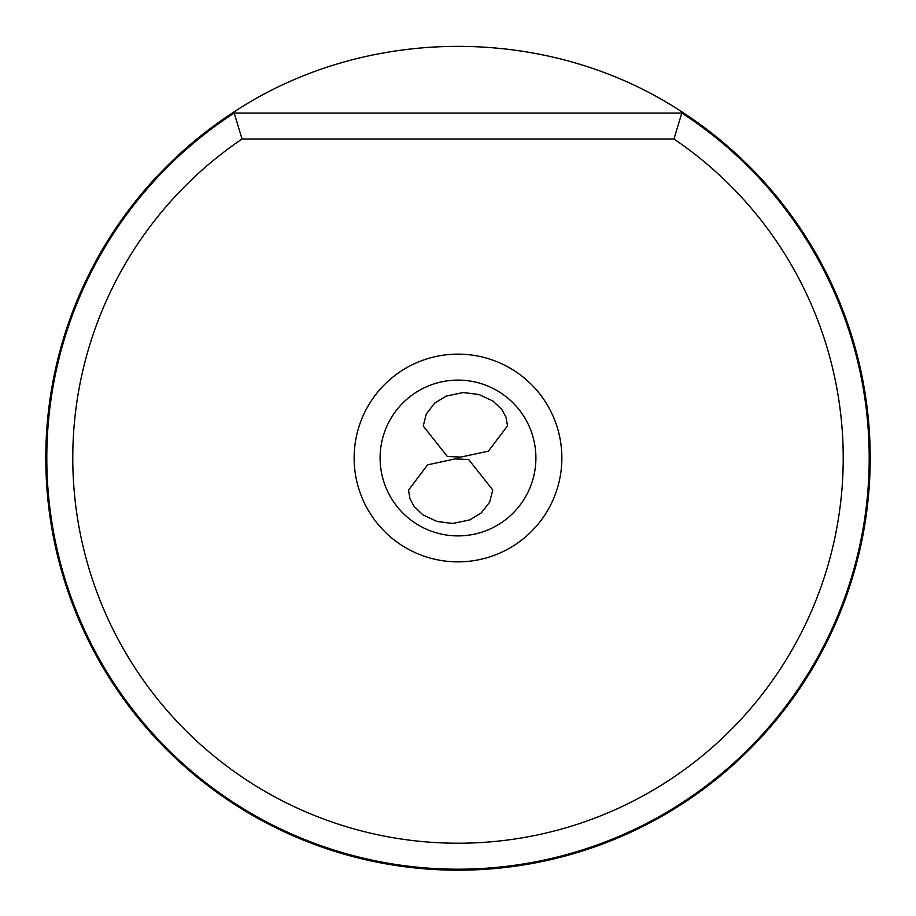 <?xml version="1.0" encoding="UTF-8"?>
<svg xmlns="http://www.w3.org/2000/svg" width="916" height="916" viewBox="0 0 916 916"><rect width="100%" height="100%" fill="white"/><g stroke="black" fill="none" stroke-linecap="round" stroke-linejoin="round"><path stroke-width="1.37" d="M72.776 458A385.224 385.224 0 0 1 242.03 139.014L673.97 139.014A385.224 385.224 0 0 1 458 843.224A385.224 385.224 0 0 1 72.776 458M354.137 458A103.863 103.863 0 0 0 458 561.863A103.863 103.863 0 0 0 561.863 458A103.863 103.863 0 0 0 458 354.137A103.863 103.863 0 0 0 354.137 458M242.03 139.014L234.198 113.046A411.192 411.192 0 0 0 458 869.192A411.192 411.192 0 0 0 681.802 113.046L232.343 113.046A412.2 412.2 0 0 0 458 870.2A412.2 412.2 0 0 0 683.657 113.046L681.802 113.046L673.97 139.014M683.657 113.046C550.298 24.137 365.702 24.137 232.343 113.046M408.513 490.117L409.944 498.705L414.089 506.411L422.929 514.872L437.069 521.502L452.744 523.46L469.736 519.945L481.324 512.868L489.648 502.151L492.774 489.968L468.637 459.511L455.103 458.916L427.566 464.859L408.513 490.117M535.894 458A77.894 77.894 0 0 1 458 535.894A77.894 77.894 0 0 1 380.106 458A77.894 77.894 0 0 1 458 380.106A77.894 77.894 0 0 1 535.894 458A77.894 77.894 0 0 0 458 380.106A77.894 77.894 0 0 0 380.106 458A77.894 77.894 0 0 0 458 535.894A77.894 77.894 0 0 0 535.894 458M507.487 425.883L506.056 417.295L501.911 409.589L493.071 401.128L478.931 394.498L463.256 392.54L446.264 396.055L434.676 403.132L426.352 413.849L423.226 426.032L447.363 456.489L460.897 457.084L488.434 451.141L507.487 425.883"/></g></svg>
